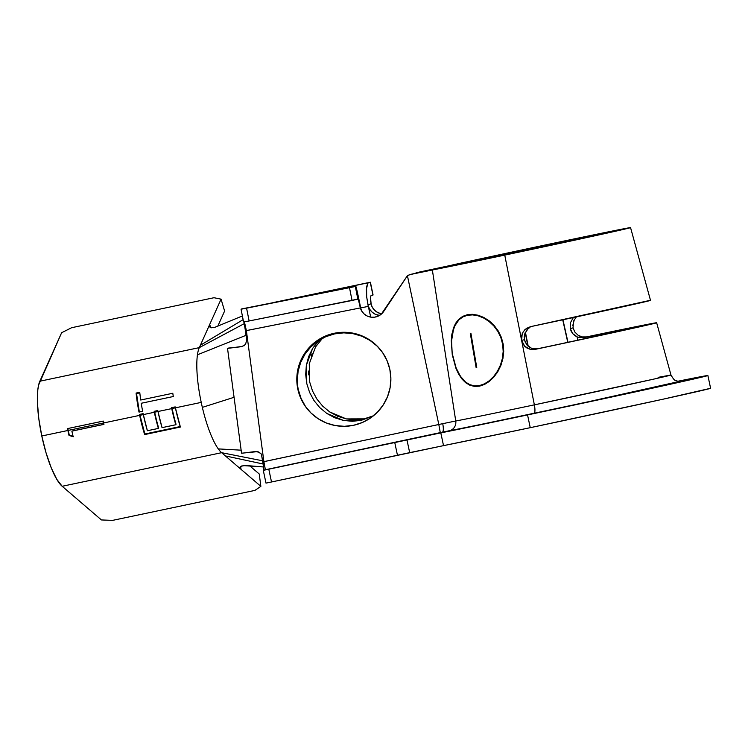 <?xml version="1.0" encoding="UTF-8"?>
<svg xmlns="http://www.w3.org/2000/svg" width="748" height="748" viewBox="0 0 748 748"><rect width="100%" height="100%" fill="white"/><g stroke="black" fill="none" stroke-linecap="round" stroke-linejoin="round"><path stroke-width="1.12" d="M144.86 433.999L180.221 426.547L144.86 433.999L144.644 434.569A56.483 13.754 -101.9 0 1 139.661 415.374L68.246 430.399A55.034 13.399 78.1 0 0 69.312 435.177L73.482 436.486L69.003 435.392A56.483 13.754 -101.9 0 1 67.9 430.483L41.785 435.991A56.483 13.754 78.1 0 0 62.178 486.275L221.623 452.69A56.483 13.754 -101.9 0 1 218.285 448.903A56.483 13.754 -101.9 0 1 202.343 407.38A56.483 13.754 -101.9 0 1 201.231 402.396L172.077 408.53A55.034 13.399 78.1 0 0 176.032 424.256L175.789 424.752A56.483 13.754 -101.9 0 1 171.741 408.614L154.668 412.195A55.034 13.399 78.1 0 0 158.623 427.921L158.38 428.417A56.483 13.754 -101.9 0 1 154.322 412.279L140.007 415.29A55.034 13.399 78.1 0 0 144.86 433.999L140.007 415.29A55.034 13.399 -101.9 0 1 139.811 414.364L143.13 413.663A56.483 13.754 78.1 0 0 143.326 414.598A56.483 13.754 78.1 0 0 147.384 430.736L158.38 428.417L147.384 430.736L143.326 414.598L154.322 412.279A56.483 13.754 -101.9 0 1 154.125 411.335L154.471 411.278A55.034 13.399 78.1 0 0 154.668 412.195L157.987 411.503A56.483 13.754 78.1 0 0 162.045 427.65L175.789 424.752L162.045 427.65L157.987 411.512L171.741 408.614A56.483 13.754 -101.9 0 1 171.535 407.669L171.881 407.613A55.034 13.399 78.1 0 0 172.077 408.53L175.397 407.828A56.483 13.754 78.1 0 0 180.38 427.043L144.644 434.569L180.38 427.043L175.406 407.838L201.231 402.396A56.483 13.754 78.1 0 0 202.343 407.38A56.483 13.754 78.1 0 0 218.285 448.903L241.136 450.174L218.285 448.903A56.483 13.754 78.1 0 0 221.623 452.69L241.052 469.351L240.08 468.257L240.426 466.518L243.708 465.63L263.595 466.967L246.298 465.527L241.726 465.957L239.874 467.294L241.052 469.351L260.865 486.359L259.247 473.998L249.495 465.639L259.247 473.998L260.865 486.359L254.937 490.389L112.555 520.384L101.419 519.944L62.178 486.275L221.623 452.69L262.829 460.833L221.623 452.69L225.382 455.915L263.249 464.022L225.382 455.915L260.865 486.359L254.937 490.389L112.555 520.384L101.419 519.944L62.178 486.275L56.792 479.328L51.238 467.827L46.067 452.895L41.785 435.991L67.9 430.483A56.483 13.754 -101.9 0 1 67.507 428.595L103.252 421.068A56.483 13.754 78.1 0 0 103.645 422.957A56.483 13.754 78.1 0 0 103.944 424.378L71.873 431.129A56.483 13.754 78.1 0 0 73.182 436.748L69.003 435.392L73.182 436.748A56.483 13.754 78.1 0 1 71.873 431.129L103.944 424.378A56.483 13.754 78.1 0 1 103.645 422.957L139.661 415.374A56.483 13.754 -101.9 0 1 139.465 414.429L143.13 413.653L139.465 414.429A56.483 13.754 78.1 0 0 139.661 415.374L144.86 433.999M72.21 431.007L103.935 424.331L72.21 431.007M465.611 382.686L461.834 378.89L455.887 368.184L452.26 354.711L451.268 340.733L453.307 328.363L455.597 323.323L458.73 319.284L462.722 316.357L467.416 314.684L472.689 314.31L478.281 315.273L483.909 317.517L489.332 320.986L494.204 325.539L498.318 331.084L501.375 337.395L503.208 344.258L503.722 351.438L502.927 358.526L500.926 365.314L497.906 371.494L494.054 376.861L489.557 381.237L484.676 384.369L479.608 386.146L474.625 386.436L469.912 385.257L465.611 382.686L461.834 378.89L458.571 373.972L455.887 368.184L452.26 354.711L451.558 340.901L452.175 334.506L454.616 326.137L458.963 319.789L462.89 316.9L467.509 315.254L472.699 314.889L478.196 315.834L483.722 318.05L489.042 321.462L493.83 325.95L497.859 331.411L500.861 337.619L502.665 344.37L503.208 344.248L503.722 351.438L502.927 358.526L500.926 365.314L496.953 373.018M467.257 315.31L462.89 316.9L458.963 319.789L455.859 323.762L453.597 328.727L451.558 340.901L452.26 354.711L451.268 340.733L451.876 334.234L454.335 325.735L458.73 319.284L462.722 316.357L467.416 314.684L472.689 314.31L478.281 315.273L483.909 317.517L489.332 320.986M479.87 386.09L474.625 386.436L469.912 385.257M483.891 384.724L484.723 384.547L483.891 384.724M377.216 346.193L370.017 340.434L361.836 336.198L352.981 333.636L343.8 332.851L334.637 333.879L325.838 336.665L317.76 341.116L310.701 347.053L304.932 354.262L300.677 362.443L298.097 371.298L297.302 380.48L297.816 389.072A47.068 46.993 139.4 0 1 379.601 348.69A47.068 46.993 139.4 0 1 389.867 369.521L390.877 378.684L390.073 387.866L387.501 396.73L383.247 404.911L377.478 412.111L370.41 418.057L362.331 422.508L353.542 425.294L344.37 426.313L335.188 425.537L326.334 422.975L318.152 418.73L310.962 412.98L305.034 405.93L300.593 397.861L297.816 389.072L296.806 379.909L297.611 370.728L300.182 361.873L304.436 353.682L310.205 346.483L317.264 340.546L325.352 336.095L334.141 333.299L343.304 332.28L352.495 333.066L361.349 335.628L369.531 339.863L376.721 345.613L382.649 352.663L387.09 360.742L389.867 369.521A47.068 46.993 139.4 0 1 308.083 409.904A47.068 46.993 139.4 0 1 297.816 389.072L298.312 389.643A47.068 46.993 -40.6 0 0 308.326 410.194M312.655 348.372L319.087 340.237L312.655 348.372L306.343 365.276L308.69 356.497L312.655 348.372M306.792 383.612L306.343 365.276L305.698 374.458L306.792 383.612L309.588 392.41L306.792 383.612M313.982 400.535L309.588 392.41L313.982 400.535L319.779 407.623L313.982 400.535M326.829 413.457L319.779 407.623L326.829 413.457L343.407 420.423L334.786 417.767L326.829 413.457M361.181 420.367L343.407 420.423L352.327 421.292L361.181 420.367L373.402 415.823L361.181 420.367M322.519 338.246L315.572 346.885L309.261 363.79L309.719 382.125L312.505 390.924L316.9 399.049L322.697 406.136L329.746 411.97L346.324 418.927L364.098 418.871L373.439 415.795M410.764 274.32L588.788 236.994L617.698 230.384L594.81 234.769L418.338 272.281L462.03 263.006L462.171 263.848L462.03 263.006A90.517 0.654 168 0 1 550.687 243.951L550.967 245.185L550.687 243.951A90.517 0.654 168 0 1 617.801 230.328A90.517 0.654 168 0 1 507.836 254.357A90.517 0.654 168 0 1 444.555 267.354L410.764 274.32L407.417 275.675L409.689 274.647L504.75 255.105L521.618 340.387L504.75 255.105L630.433 227.682L553.772 243.194L452.344 264.998A103.551 0.748 168 0 1 553.772 243.194A103.551 0.748 168 0 1 630.555 227.616A103.551 0.748 168 0 1 504.75 255.105A103.551 0.748 168 0 1 432.353 269.972L455.747 421.002A112.452 0.813 -12 0 0 534.362 404.855A8.686 2.113 -101.9 0 1 534.007 413.354A121.129 0.879 168 0 1 449.324 430.745A8.686 8.322 79.4 0 0 455.747 421.002L442.732 423.667L455.747 421.002A8.686 8.322 -100.6 0 1 449.324 430.745L442.377 432.176A8.686 2.113 78.1 0 0 442.732 423.667L438.805 424.499L407.417 275.675L383.743 311.374A13.034 13.015 139.4 0 1 360.33 307.924L246.363 330.597L263.894 461.638L438.805 424.499L407.417 275.675L381.302 314.16L378.179 316.142L374.617 317.171L370.915 317.161L367.371 316.105L364.267 314.095L361.854 311.299L360.817 308.503A13.034 13.015 -40.6 0 0 363.182 313.038M261.407 454.167L263.679 467.659L263.838 470.081L263.287 470.361L265.998 483.115L271.515 481.983L268.803 469.23L271.515 481.983L443.527 445.64L440.815 432.896L527.546 414.925L530.248 427.678L527.546 414.925L679.399 382.237L707.72 375.618L677.819 381.256A148.45 1.075 168 0 1 707.889 375.524A148.45 1.075 168 0 1 527.546 414.925A148.45 1.075 168 0 1 440.815 432.896L406.968 439.899L440.815 432.896L443.527 445.64L409.68 452.652L406.968 439.899L263.287 470.361L265.998 483.115L271.515 481.983L397.459 455.242L394.748 442.489L263.838 470.081L580.186 403.555L679.782 381.368L626.282 393.635L534.007 413.354A8.686 2.113 78.1 0 0 534.362 404.855L654.397 378.974L670.975 375.01L658.128 377.347M241.548 453.213L257.854 451.596L261.323 454.027L262.969 461.871L263.894 461.638L246.363 330.597L245.428 330.803L246.681 340.144L245.522 344.463L241.735 346.642L227.523 348.372L240.95 346.586M710.6 388.277L663.018 399.208L530.248 427.678A148.45 1.075 -12 0 1 443.527 445.64L530.248 427.678A148.45 1.075 -12 0 0 710.6 388.277L707.889 375.524M576.362 316.89L573.473 321.219L573.043 327.904L570.228 328.587L571.21 331.308L572.809 333.72L570.228 328.587L570.341 322.912L573.062 318.059L570.341 322.912L570.228 328.587L573.033 327.867L574.866 332.047L578.064 335.207L582.15 336.918L586.46 336.918A109.302 0.785 168 0 1 656.65 322.753A109.302 0.785 168 0 1 535.007 349.41L530.538 349.456L524.731 346.324L521.618 340.387L522.216 333.683M574.445 319.228L572.753 325.614M576.072 317.171L575.633 317.638M524.657 329.896L530.51 326.67A107.946 0.776 -12 0 0 650.508 300.369L630.555 227.616M579.719 336.132L580.476 336.441M409.689 274.647L432.353 269.972L455.747 421.002A112.452 0.813 -12 0 0 534.362 404.855L521.618 340.387L534.362 404.855A112.452 0.813 -12 0 0 670.975 375.01C675.725 383.154 675.996 379.853 677.351 381.153L679.997 381.349M527.808 329.083L524.685 333.991L527.583 329.101L530.005 327.344M234.059 397.3L202.343 407.38L234.059 397.3M246.027 335.319L197.444 354.795A56.483 13.754 78.1 0 0 201.231 402.396A56.483 13.754 -101.9 0 1 197.444 354.795L246.027 335.319M528.219 346.277L525.405 332.159L528.219 346.277M562.72 319.817L567.769 342.341L562.72 319.817M586.46 336.918L612.079 331.682L612.332 332.71L612.079 331.682A97.427 0.701 168 0 1 619.606 330.139L618.774 330.326L619.017 331.252L618.774 330.326L639.764 326.109A97.427 0.701 168 0 1 642.644 325.567L641.634 326.137L643.327 325.726A97.427 0.701 168 0 1 640.793 326.334L621.812 330.635A97.427 0.701 168 0 1 614.538 332.234L580.99 339.517A97.427 0.701 168 0 1 570.92 341.677L656.445 322.846L583.356 337.666L577.091 337.077L577.811 340.2L577.091 337.077L583.356 337.666A96.258 0.692 168 0 1 611.331 331.85L611.593 332.869L611.331 331.85L612.079 331.682A97.427 0.701 168 0 1 619.606 330.139L618.774 330.326A96.258 0.692 168 0 1 638.689 326.343L639.764 326.109A97.427 0.701 168 0 1 642.644 325.567L641.541 325.81A96.258 0.692 168 0 1 643.897 325.464A96.258 0.692 168 0 1 642.214 325.96L643.327 325.726A97.427 0.701 168 0 1 640.793 326.334L639.708 326.567A96.258 0.692 168 0 1 620.952 330.803L621.812 330.635A97.427 0.701 168 0 1 614.538 332.234L613.762 332.393A96.258 0.692 168 0 1 580.616 339.592L580.99 339.517A97.427 0.701 168 0 1 570.92 341.677L570.668 341.724A96.258 0.692 168 0 1 538.111 348.652L531.426 348.213L528.939 346.848L525.32 342.453L524.329 339.134M494.054 376.861L489.557 381.237L484.676 384.369L479.608 386.146M524.208 337.993L524.273 336.02M574.941 335.674L577.437 337.039L572.809 333.72L574.941 335.674M567.984 342.294L562.935 319.77L567.984 342.294M573.398 317.526L572.734 318.181L572.622 317.694M274.516 302.304L366.838 282.959L274.516 302.304M367.754 283.314L366.342 289.747L366.679 296.881L368.25 306.054A13.034 12.613 63 0 0 379.554 315.422L375.281 314.254L372.214 312.225L369.802 309.42L368.25 306.054L368.016 305.128L370.924 303.651L368.016 305.128L366.679 296.881L366.567 286.914L367.754 283.314L368.671 282.669L278.2 301.659L370.4 282.239L372.943 295.039L370.98 295.694L370.503 297.246L371.214 304.913M358.451 299.555L358.255 299.032L249.121 320.957L352.046 300.481L349.503 287.7L246.578 308.167L249.121 320.957L243.596 321.995L249.121 320.957L246.578 308.167L355.702 286.25L359.386 303.604M242.427 453.157L255.76 451.493L259.808 452.475M360.817 308.503L360.508 307.166A21.72 0.617 -101.2 0 0 355.711 286.25L241.754 308.915L355.702 286.25A21.72 0.617 -101.2 0 1 355.711 286.25L357.871 299.265L355.328 286.475L349.503 287.7L352.046 300.481L358.255 299.032L360.33 307.924L245.428 330.803L246.681 340.144L245.522 344.463L241.735 346.642L228.009 348.129M381.667 313.833A13.034 12.613 -117 0 1 370.924 303.651L372.298 307.213L374.617 310.252L377.675 312.496L381.228 313.758M415.972 272.88L418.338 272.281M368.296 306.399L370.737 317.133L368.296 306.399L360.658 307.905L368.296 306.399M379.844 348.979A47.068 46.993 -40.6 0 0 298.312 389.643L301.079 398.432L305.521 406.501M265.493 480.749L265.615 481.637L265.493 480.749M263.838 470.081L262.969 461.871L442.732 423.667A8.686 2.113 -101.9 0 1 442.377 432.176L440.282 432.615L438.805 424.499L440.282 432.615L265.372 469.753L263.894 461.638L265.372 469.753L263.838 470.081M406.968 439.899L409.68 452.652L397.459 455.242L394.748 442.489L406.968 439.899M228.392 348.316L227.523 348.372L241.548 453.223M243.96 321.762L245.428 330.803L244.035 321.921M243.82 345.941L244.465 345.585M355.711 286.25L241.417 308.98L246.578 308.167L241.043 309.214L243.596 321.995L241.043 309.214L241.763 308.915A21.72 0.617 78.8 0 0 241.754 308.915L241.417 308.98M246.363 330.597L244.428 321.864L246.363 330.597M368.671 282.669L370.232 282.286L372.943 295.039L370.858 295.899M321.472 339.293L320.172 340.695M312.075 353.804L311.215 356.104M308.615 371.045L308.709 374.879M309.719 382.125L312.505 390.924L316.9 399.049L322.697 406.136L329.746 411.97L337.703 416.281L346.324 418.927L355.253 419.806L364.098 418.871M373.074 294.993L370.4 282.239M370.69 302.07L370.503 297.293M209.44 326.811L211.263 327.783L214.975 327.269L242.389 315.955L214.975 327.269L211.263 327.783L209.44 326.811L209.721 324.426L199.295 347.633A56.483 13.754 78.1 0 0 197.444 354.795A56.483 13.754 -101.9 0 1 199.295 347.633L244.362 323.585L199.295 347.633L39.85 381.218A56.483 13.754 78.1 0 0 41.785 435.991L38.812 418.768L37.437 402.91L37.793 389.979L38.625 385.014L61.626 332.738L71.602 327.718L213.984 297.723L71.602 327.718L61.626 332.738L39.85 381.218L199.295 347.633L200.352 345.286L243.128 319.648L200.352 345.286L209.721 324.426L210.627 327.689L209.721 324.426L221.071 299.144L209.721 324.426L209.356 326.586M217.715 326.38L224.606 311.037L221.071 299.144L224.606 311.037L217.715 326.38M240.613 466.406L241.052 469.351L240.613 466.406M175.2 406.893A56.483 13.754 78.1 0 0 175.406 407.838A56.483 13.754 78.1 0 1 175.2 406.893L171.535 407.669A56.483 13.754 78.1 0 0 171.741 408.614L175.789 424.752L172.077 408.53A55.034 13.399 -101.9 0 1 171.881 407.613L175.21 406.912M157.791 410.568A56.483 13.754 78.1 0 0 157.987 411.512A56.483 13.754 78.1 0 1 157.791 410.568L154.125 411.335A56.483 13.754 78.1 0 0 154.322 412.279L158.38 428.417L154.668 412.195A55.034 13.399 -101.9 0 1 154.471 411.278L157.791 410.577M139.754 392.289A56.483 13.754 78.1 0 0 140.718 400.021L172.797 393.261A56.483 13.754 78.1 0 0 173.293 396.524L141.222 403.275A56.483 13.754 78.1 0 0 142.653 411.288L138.988 412.064A56.483 13.754 -101.9 0 1 136.089 393.065L139.754 392.289A56.483 13.754 78.1 0 0 140.718 400.021L172.797 393.261A56.483 13.754 78.1 0 0 173.293 396.524L141.222 403.275A56.483 13.754 78.1 0 0 142.653 411.288L138.988 412.064L137.295 402.415L136.089 393.065L136.529 393.551L139.82 392.859L136.529 393.551L136.089 393.065L139.754 392.289M213.984 297.723L221.071 299.144L213.984 297.723M525.218 332.551L527.901 345.987L525.218 332.551M649.731 300.444L530.51 326.67L526.377 328.437L523.263 331.663L521.59 335.861L521.618 340.387L524.423 339.704L521.618 340.387L523.32 344.576L526.442 347.755L530.538 349.456L538.111 348.652L531.426 348.213L526.854 344.884L524.423 339.704L524.685 333.991M573.043 327.904L574.857 332.047L578.064 335.207M470.978 314.282A36.203 26.002 -102.4 0 0 470.183 314.665M491.314 322.64L498.318 331.084L501.375 337.395L503.208 344.258L502.665 344.37L503.18 351.429L502.404 358.404L500.449 365.08L497.485 371.167L493.708 376.45L489.286 380.741L484.498 383.827L479.505 385.575L474.606 385.865L469.959 384.706L465.714 382.181L460.301 376.141L456.112 367.904L452.531 354.655L456.112 367.904L458.767 373.607L461.984 378.441L465.714 382.181M484.442 384.491L479.505 385.575L484.498 383.827L489.286 380.741L493.708 376.45L497.485 371.167L500.449 365.08L502.404 358.404L503.18 351.429L502.665 344.37L500.861 337.619L497.859 331.411L493.83 325.95L489.042 321.462L483.722 318.05L478.196 315.834L472.699 314.889L467.509 315.254M469.959 384.706L474.606 385.865L479.505 385.575M476.747 367.502A109.638 0.795 168 0 1 476.13 367.623L470.286 333.328A107.609 0.776 -12 0 0 470.894 333.197L476.747 367.502A109.638 0.795 168 0 1 476.13 367.623L476.747 367.492L476.13 367.623L470.286 333.328A107.609 0.776 -12 0 0 470.894 333.197L476.747 367.502M67.507 428.595L103.252 421.105L67.507 428.595A56.483 13.754 78.1 0 0 67.9 430.483A56.483 13.754 78.1 0 0 69.003 435.392L69.312 435.177A55.034 13.399 -101.9 0 1 68.246 430.399A55.034 13.399 -101.9 0 1 67.862 428.557A55.034 13.399 78.1 0 0 68.246 430.399L103.635 422.947A56.483 13.754 78.1 0 1 103.252 421.068L67.507 428.595M139.343 412.064L136.529 393.551A55.034 13.399 78.1 0 0 139.334 411.989M143.13 413.653A56.483 13.754 78.1 0 0 143.326 414.598L140.007 415.29A55.034 13.399 78.1 0 1 139.811 414.364L143.13 413.663M467.285 315.301L471.904 314.282M308.569 410.474L308.083 409.904M656.65 322.753L670.975 375.01M363.425 313.328L362.93 312.757M380.096 349.269L379.601 348.69"/></g></svg>
